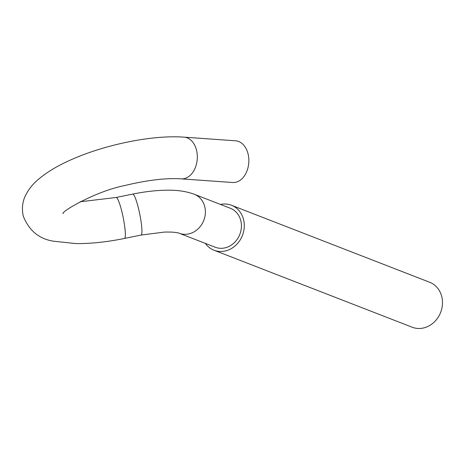 <?xml version="1.0" encoding="UTF-8"?>
<svg xmlns="http://www.w3.org/2000/svg" width="465" height="465" viewBox="0 0 465 465"><rect width="100%" height="100%" fill="white"/><g stroke="black" fill="none" stroke-linecap="round" stroke-linejoin="round"><path stroke-width="0.7" d="M232.698 182.501A20.902 14.642 -86 0 0 248.025 153.758A20.902 14.642 -86 0 0 235.645 140.808L184.123 137.163A20.902 14.642 -86 0 1 196.503 150.114A20.902 14.642 -86 0 1 181.176 178.862L232.698 182.501M179.135 233.215A20.902 18.327 111.2 0 0 198.857 228.117A20.902 18.327 111.2 0 0 204.745 206.646A20.902 18.327 111.2 0 0 194.271 194.254L230.309 208.25A20.902 18.327 111.2 0 1 240.783 220.648A20.902 18.327 111.2 0 1 234.889 242.12A20.902 18.327 111.2 0 1 215.167 247.217L179.135 233.215C178.072 232.738 175.392 232.355 171.085 232.064L164.651 232.052L141.069 235.058L124.492 238.44A20.902 2.906 78.5 0 0 121.743 211.156A20.902 2.906 78.5 0 0 116.122 197.486L80.102 201.781M220.474 204.431A24.116 21.146 111.2 0 1 231.471 205.257A24.116 21.146 111.2 0 1 243.555 219.556A24.116 21.146 111.2 0 1 236.761 244.328A24.116 21.146 111.2 0 1 214.005 250.217A24.116 21.146 111.2 0 1 205.338 243.398M231.471 205.257L429.666 282.261A24.116 21.146 111.2 0 1 441.75 296.56A24.116 21.146 111.2 0 1 434.955 321.332A24.116 21.146 111.2 0 1 412.199 327.221L214.005 250.217M194.271 194.254C186.482 191.411 177.659 190.057 167.807 190.191C156.943 190.237 145.243 191.539 132.705 194.097A20.902 2.906 78.5 0 1 138.326 207.768A20.902 2.906 78.5 0 1 141.069 235.058M124.492 238.44C106.84 242.038 90.588 243.753 75.731 243.579L53.824 241.236C39.246 239.086 29.051 230.692 23.25 216.062C21.628 208.477 22.448 201.479 25.709 195.068C28.813 189.057 33.009 183.844 38.299 179.432C46.302 172.62 56.439 166.424 68.704 160.849C102.904 145.01 151.904 134.693 184.123 137.163M63.176 213.58L63.164 213.604C60.316 212.098 95.68 191.15 125.085 185.471C147.388 180.089 166.086 177.886 181.176 178.862M132.705 194.097L116.122 197.486"/></g></svg>

